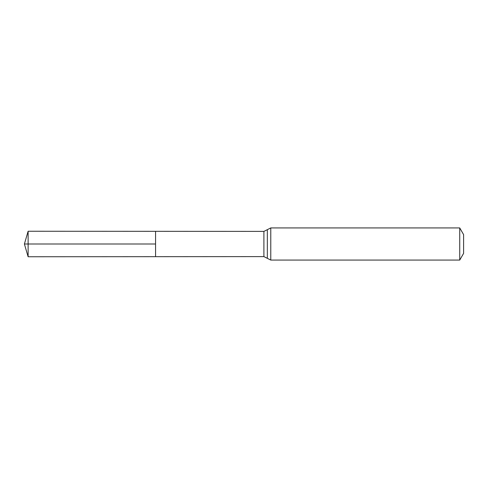 <?xml version="1.0" encoding="UTF-8"?>
<svg xmlns="http://www.w3.org/2000/svg" width="488" height="488" viewBox="0 0 488 488"><rect width="100%" height="100%" fill="white"/><g stroke="black" fill="none" stroke-linecap="round" stroke-linejoin="round"><path stroke-width="0.73" d="M155.568 244L155.568 231.324L28.121 231.245L28.121 256.755L155.568 256.676L155.568 231.324L263.898 231.397L263.898 256.603L155.568 256.676L155.568 244M459.733 227.933L459.733 260.067L463.6 253.376L463.6 234.624L459.733 227.933L270.779 227.933L263.898 231.397M28.121 256.755L24.4 244L155.568 244L28.121 244M459.733 260.067L270.779 260.067L270.779 227.933M270.779 260.067L267.339 258.335L267.339 229.665M267.339 258.335L263.898 256.603M24.4 244L28.121 231.245"/></g></svg>
